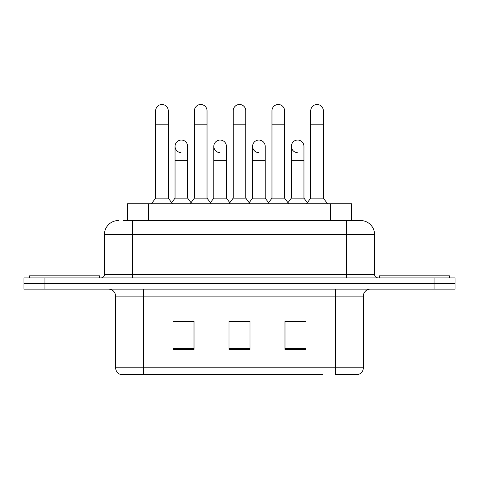 <?xml version="1.0" encoding="UTF-8"?>
<svg xmlns="http://www.w3.org/2000/svg" width="479" height="479" viewBox="0 0 479 479"><rect width="100%" height="100%" fill="white"/><g stroke="black" fill="none" stroke-linecap="round" stroke-linejoin="round"><path stroke-width="0.72" d="M127.54 220.532L127.54 203.737L351.46 203.737L351.46 220.532M363.369 367.782C363.178 371.135 361.495 373.375 358.334 374.5L335.378 374.5L335.378 367.782L363.369 367.782L363.369 296.118A6.999 6.999 0 0 1 370.369 289.118M322.792 374.5L120.666 374.5A6.999 6.999 0 0 1 115.631 367.782L115.631 296.118C115.211 291.867 112.882 289.532 108.631 289.118M44.942 277.922L455.05 277.922L455.05 283.52L23.95 283.52L23.95 289.118L44.942 289.118L44.942 283.52L23.95 283.52L23.95 277.922L44.942 277.922L44.942 283.52L455.05 283.52L455.05 289.118L44.942 289.118M305.985 349.377L305.985 321.379L284.987 321.379L284.987 349.377L305.985 349.377M194.013 349.377L194.013 321.379L173.015 321.379L173.015 349.377L194.013 349.377M249.996 349.377L249.996 321.379L229.004 321.379L229.004 349.377L249.996 349.377M193.732 321.523L188.343 321.523M174.344 321.523L194.013 321.523M284.987 321.523L304.656 321.523M290.657 321.523L285.268 321.523M232.501 321.523L246.499 321.523M123.648 220.532L360.573 220.532A13.999 13.999 0 0 1 374.566 234.53L374.566 274.419C374.776 276.545 375.943 277.712 378.069 277.922M123.331 220.532L132.426 220.532L132.426 234.53L104.434 234.53L104.434 274.419A3.497 3.497 0 0 1 100.931 277.922M118.427 220.532A13.999 13.999 0 0 0 104.434 234.53M374.566 234.53L346.574 234.53L346.574 220.532L360.573 220.532M155.657 124.797L168.255 124.797L168.255 198.138L155.657 198.138L155.657 110.799A6.299 6.299 0 0 1 162.351 104.512A6.299 6.299 0 0 1 168.255 110.799A6.299 6.299 0 0 0 162.351 104.512M155.657 198.138L151.46 203.737M168.255 198.138L172.458 203.737M180.948 152.639A6.299 6.299 0 0 1 175.045 146.352A6.299 6.299 0 0 1 181.739 140.066A6.299 6.299 0 0 1 187.642 146.352L187.642 160.351L175.045 160.351L175.045 146.352M187.642 160.351L187.642 198.138L175.045 198.138L175.045 160.351M175.045 198.138L171.65 202.665M187.642 198.138L191.037 202.665M194.432 124.797L207.03 124.797L207.03 198.138L194.432 198.138L194.432 110.799A6.299 6.299 0 0 1 201.126 104.512A6.299 6.299 0 0 1 207.03 110.799A6.299 6.299 0 0 0 201.126 104.512M194.432 198.138L190.229 203.737M207.03 198.138L211.227 203.737M233.201 124.797L245.799 124.797L245.799 198.138L233.201 198.138L233.201 110.799A6.299 6.299 0 0 1 239.895 104.512A6.299 6.299 0 0 1 245.799 110.799A6.299 6.299 0 0 0 239.895 104.512M233.201 198.138L229.004 203.737M245.799 198.138L249.996 203.737M271.97 124.797L284.568 124.797L284.568 198.138L271.97 198.138L271.97 110.799A6.299 6.299 0 0 1 278.664 104.512A6.299 6.299 0 0 1 284.568 110.799A6.299 6.299 0 0 0 278.664 104.512M271.97 198.138L267.773 203.737M284.568 198.138L288.771 203.737M310.745 124.797L323.343 124.797L323.343 198.138L310.745 198.138L310.745 110.799A6.299 6.299 0 0 1 317.439 104.512A6.299 6.299 0 0 1 323.343 110.799A6.299 6.299 0 0 0 317.439 104.512M310.745 198.138L306.542 203.737M323.343 198.138L327.54 203.737M219.717 152.639A6.299 6.299 0 0 1 213.814 146.352A6.299 6.299 0 0 1 220.508 140.066A6.299 6.299 0 0 1 226.411 146.352L226.411 160.351L213.814 160.351L213.814 146.352M226.411 160.351L226.411 198.138L213.814 198.138L213.814 160.351M213.814 198.138L210.425 202.665M226.411 198.138L229.806 202.665M258.492 152.639A6.299 6.299 0 0 1 252.589 146.352A6.299 6.299 0 0 1 259.283 140.066A6.299 6.299 0 0 1 265.186 146.352L265.186 160.351L252.589 160.351L252.589 146.352M265.186 160.351L265.186 198.138L252.589 198.138L252.589 160.351M252.589 198.138L249.194 202.665M265.186 198.138L268.575 202.665M297.261 152.639A6.299 6.299 0 0 1 291.358 146.352A6.299 6.299 0 0 1 298.052 140.066A6.299 6.299 0 0 1 303.955 146.352L303.955 160.351L291.358 160.351L291.358 146.352M303.955 160.351L303.955 198.138L291.358 198.138L291.358 160.351M291.358 198.138L287.963 202.665M303.955 198.138L307.35 202.665M99.53 277.922L99.53 275.82L29.548 275.82L29.548 277.922M449.452 277.922L449.452 275.82L379.47 275.82L379.47 277.922M148.532 220.532L148.532 203.737M330.468 220.532L330.468 203.737M335.378 289.118L335.378 296.118L115.631 296.118M363.369 296.118L335.378 296.118L335.378 367.782L143.622 367.782L143.622 374.5M115.631 367.782L143.622 367.782L143.622 289.118M434.058 289.118L434.058 277.922M249.996 348.401L229.004 348.401M194.013 348.401L173.015 348.401M305.985 348.401L284.987 348.401M132.426 277.922L132.426 274.419L374.566 274.419M104.434 274.419L132.426 274.419L132.426 234.53L346.574 234.53L346.574 277.922M168.255 124.797L168.255 110.799M207.03 124.797L207.03 110.799M245.799 124.797L245.799 110.799M284.568 124.797L284.568 110.799M323.343 124.797L323.343 110.799"/></g></svg>
